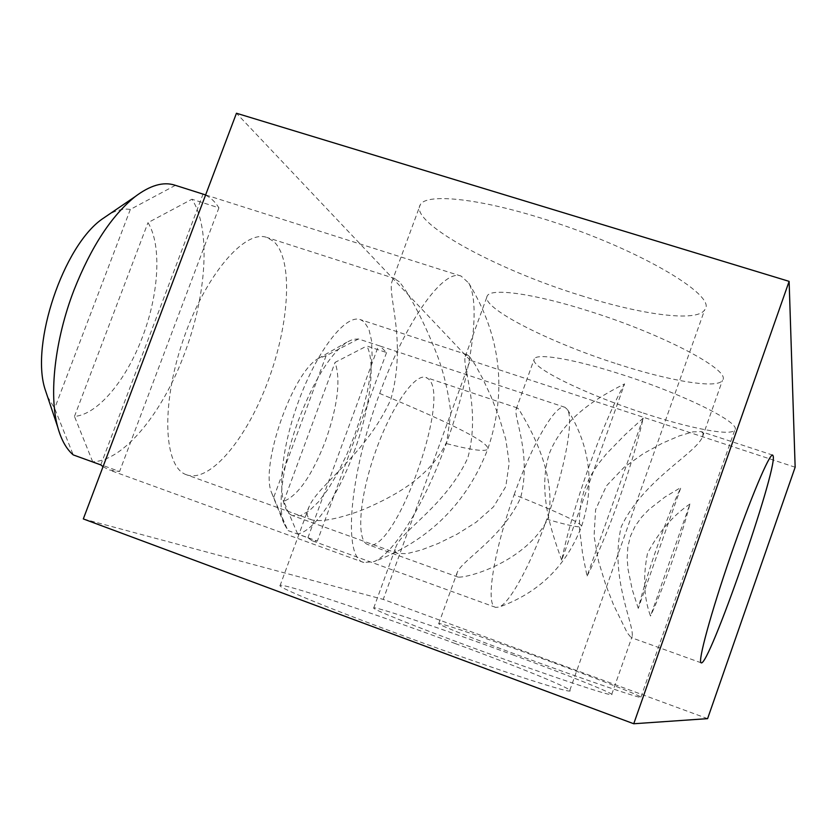 <?xml version="1.0" encoding="UTF-8"?>
<svg xmlns="http://www.w3.org/2000/svg" width="837" height="837" viewBox="0 0 837 837"><rect width="100%" height="100%" fill="white"/><g stroke="black" fill="none" stroke-linecap="round" stroke-linejoin="round"><path stroke-width="0.63" stroke-dasharray="4.18 3.14" d="M703.153 433.252L701.239 431.61L692.942 431.861L679.445 435.857L662.475 443.15L643.391 453.602L623.973 467.412L606.459 485.868L595.599 509.67L594.061 536.098L598.57 561.428L605.695 584.655L613.615 605.046L627.258 632.866L631.098 637.564L632.144 636.497C634.666 625.187 609.085 576.547 621.274 526.714C643.297 479.894 695.118 454.135 702.473 437.029L703.153 433.252M638.275 608.373L632.228 589.551L627.949 568.773L627.154 557.871L627.865 546.833L630.502 536.057L635.189 526.086L641.529 517.224L648.863 509.576L664.902 497.052L680.931 487.448L638.275 608.373C646.76 573.554 667.194 515.686 680.931 487.448M689.95 504.02C672.864 515.55 658.719 531.987 647.514 553.33C642.847 576.839 643.841 597.754 650.495 616.063L689.95 504.02C681.245 537.72 663.835 587.197 650.495 616.063M643.339 413.059C689.311 428.282 731.203 436.506 734.781 429.998C741.875 423.365 685.137 394.792 622.958 374.903C575.019 359.261 536.946 352.795 534.299 358.874C528.471 366.616 585.429 394.279 643.339 413.059M554.471 663.082C600.391 679.947 640.179 695.547 640.912 697.158C644.71 700.119 584.31 679.634 522.361 656.763C474.485 639.133 438.734 624.925 438.714 623.711C436.558 621.232 496.77 641.822 554.471 663.082M561.711 560.204C550.704 529.842 537.563 490.409 549.396 453.34C563.772 417.213 598.162 397.209 624.601 383.88L561.711 560.204C572.142 507.954 602.87 421.984 624.601 383.88M643.224 418.102L624.977 434.811L606.469 453.8L597.848 464.483L590.315 476.263L584.508 489.049L580.941 502.482L579.455 516.031L579.581 529.151L582.594 553.874L587.051 576.149L643.224 418.102C631.935 467.611 607.578 536.266 587.051 576.149M580.501 295.43C641.435 314.817 697.127 322.433 704.66 309.857C719.088 295.754 632.814 245.555 538.819 217.421C474.935 197.72 425.949 193.473 420.289 204.73C408.592 222.119 496.236 269.462 580.501 295.43M455.213 643.538C516.031 666.011 567.873 686.957 569.819 690.326C577.3 696.384 482.363 665.331 388.923 630.481C325.206 606.815 280.594 588.317 279.997 585.785C276.513 580.763 371.45 612.422 455.213 643.538M617.089 363.917C669.527 381.002 717.393 389.184 722.446 380.375C732.218 371 663.72 334.392 588.85 311.071C533.996 293.567 491.099 287.761 487.322 295.827C479.35 307.001 548.402 342.092 617.089 363.917M513.102 654.932C565.467 674.214 610.55 692.115 611.732 694.386C616.869 698.476 542.983 673.775 468.458 646.143C413.698 625.909 373.909 609.828 373.689 608.112C370.99 604.712 444.729 629.665 513.102 654.932M367.736 544.521C356.259 540.848 359.031 498.653 374.997 453.079C390.827 407.452 414.754 372.988 425.939 377.456L428.241 378.805C452.189 396.497 394.164 556.511 367.861 544.563L367.736 544.521M518.668 408.99L517.308 407.943L516.199 409.021C513.405 417.182 531.809 454.397 520.604 497.879C501.541 538.986 461.815 560.058 457.148 572.654L456.542 575.448L458.121 577.111C468.887 577.938 526.421 561.292 548.036 518.658C558.164 471.754 525.364 420.383 518.668 408.99M292.699 515.644C277.068 510.56 277.915 460.549 296.549 406.928C314.994 353.245 345.085 313.697 360.412 319.64L364.147 321.837L368.897 329.203L371.565 340.711L372.12 355.694L370.582 373.396L367.087 392.971L361.793 413.562L354.961 434.298L346.863 454.324L337.845 472.769L328.271 488.85L318.552 501.781L309.115 510.926L300.41 515.697L292.699 515.644M469.306 356.395L467.077 354.689L465.267 356.457C461.857 366.868 481.097 408.299 467.831 457.86C446.247 504.993 402.461 530.041 396.225 546.195C394.415 549.888 394.886 552.305 397.638 553.445L406.897 553.655L421.084 550.076L438.379 543.422L457.159 534.163L476.075 522.267L493.506 506.824L505.799 486.569L509.199 462.871L505.778 439.362L499.134 417.182L491.141 396.79L482.876 378.931L475.259 364.869L469.306 356.395M186.389 474.736C163.864 467.297 160.673 405.924 182.905 340.785C204.866 275.551 244.666 229.108 266.93 237.467L273.636 241.37C293.389 259.303 289.675 322.977 268.269 380.469C247.103 438.086 210.432 483.054 186.756 474.872L186.389 474.736M399.218 281.713L394.175 278.512L392.867 279.307L391.894 281.849C387.594 295.67 407.002 342.207 390.806 399.469C366.093 454.386 317.819 485.198 309.135 506.657C305.84 513.343 306.666 517.726 311.636 519.808L311.929 519.923C322.067 522.33 341.674 518.03 364.419 509.126C394.415 496.09 430.406 477.153 446.791 441.706L450.819 413.311C448.737 394.175 444.562 375.782 438.295 358.131C425.384 323.867 409.209 293.379 399.218 281.713M707.6 718.648L383.241 599.397L83.313 518.93M795.15 467.224L470.195 360.255L383.241 599.397M470.195 360.255L236.452 113.246M379.695 393.453C406.395 319.703 443.903 268.457 461.114 276.084L468.73 283.052C481.589 305.725 470.331 378.104 446.278 443.558C425.342 501.656 395.2 552.661 374.076 561.617L363.833 562.485C342.888 558.31 348.6 476.692 379.695 393.453C454.993 424.809 490.974 443.474 487.657 449.438C484.142 451.771 470.352 449.814 446.278 443.558M103.035 466.68L109.291 469.996L119.576 471.513L92.687 461.752C123.667 461.093 162.64 412.767 184.381 353.946C206.708 295.409 211.196 228.522 191.924 199.227L218.907 207.827C214.659 200.974 209.365 196.402 203.025 194.121L174.661 185.103M92.687 461.752L74.472 416.418C97.824 414.702 126.523 379.841 142.531 336.819C158.946 293.996 161.918 245.251 148.003 222.642L191.924 199.227M175.372 185.343L130.331 209.438C123.771 208.35 116.563 210.066 108.726 214.586M47.531 396.644L54.646 408.372L73.237 454.899M130.331 209.438L54.646 408.372M74.472 416.418L148.003 222.642M100.775 464.891L203.025 194.121M218.907 207.827L119.576 471.513M514.18 494.646C532.845 442.208 556.375 402.963 564.965 407.305L567.538 409.67C574.151 420.781 564.159 471.2 546.812 519.202C531.066 563.542 510.256 602.745 499.114 607.087L495.63 607.359C485.23 605.622 493.474 551.499 514.18 494.646C560.173 513.008 582.604 523.638 581.485 526.525C579.235 527.76 567.674 525.322 546.812 519.202M353.988 452.116C369.891 409.314 376.001 362.881 366.836 345.995L386.568 352.544L379.841 345.953L358.466 338.975L352.994 339.33L346.759 342.26C330.134 354.114 314.063 380.029 298.547 420.028C283.063 461.386 277.152 505.056 283.795 523.115L287.855 530.512L307.901 537.783L312.065 540.733L317.317 541.1L297.627 533.954C313.99 531.641 338.42 495.085 353.988 452.116M297.627 533.954L283.753 501.332C298.254 495.378 312.18 475.196 325.541 440.775C337.75 405.799 340.921 379.674 335.062 362.39L366.836 345.995M358.466 338.975L326.106 355.694L318.395 358.456C292.605 372.005 259.805 466.115 271.606 492.794L287.855 530.512M326.106 355.694L273.751 497.272M283.753 501.332L335.062 362.39M307.901 537.783L378.554 345.629M386.568 352.544L317.317 541.1M772.687 455.087L701.228 431.61M640.912 697.158L734.781 429.998M569.819 690.326L704.66 309.857M611.732 694.386L632.144 636.497M702.473 437.029L722.446 380.375M517.308 407.943L425.939 377.456M467.077 354.689L360.412 319.64M395.19 278.648L266.93 237.467M701.165 662.81L631.171 637.595M438.714 623.711L457.148 572.654M516.199 409.021L534.299 358.874M279.997 585.785L309.135 506.657M391.894 281.849L420.289 204.73M373.689 608.112L396.225 546.195M465.257 356.457L487.322 295.827M458.121 577.111L367.861 544.563M397.805 553.508L292.898 515.718M311.929 519.923L186.756 474.872M468.73 283.052C501.039 336.045 507.348 391.507 487.657 449.438C466.638 503.497 428.785 540.89 374.076 561.617M461.114 276.084L205.609 194.927M363.833 562.485L109.291 469.996M567.538 409.67C590.42 446.498 595.076 485.45 581.485 526.525C566.346 565.885 538.892 592.742 499.114 607.087M564.965 407.305L379.841 345.953M495.63 607.359L312.065 540.733M271.606 492.794L283.795 523.115M318.395 358.456L346.759 342.26"/><path stroke-width="1.26" d="M773.252 456.291L772.687 455.087C769.601 453.058 750.098 499.208 730.439 556.312C710.749 613.395 697.556 662.14 701.124 662.799L701.165 662.81C708.437 667.895 776.537 472.528 773.252 456.291M795.15 467.224L707.6 718.648L633.745 723.754L789.124 281.368L795.15 467.224M789.124 281.368L236.452 113.246L83.313 518.93L633.745 723.754M205.609 194.927L174.661 185.103C163.236 181.503 150.085 185.343 135.186 196.59C111.583 215.569 91.191 246.716 74.001 290.062C54.803 339.812 48.734 394.813 57.701 426.996C61.185 439.749 66.353 449.04 73.237 454.899L100.775 464.891L103.035 466.68M108.726 214.586L101.999 219.158C63.267 246.36 30.561 343.84 44.947 388.923L47.531 396.644M44.947 388.923L57.701 426.996M101.999 219.158L135.186 196.59"/></g></svg>
